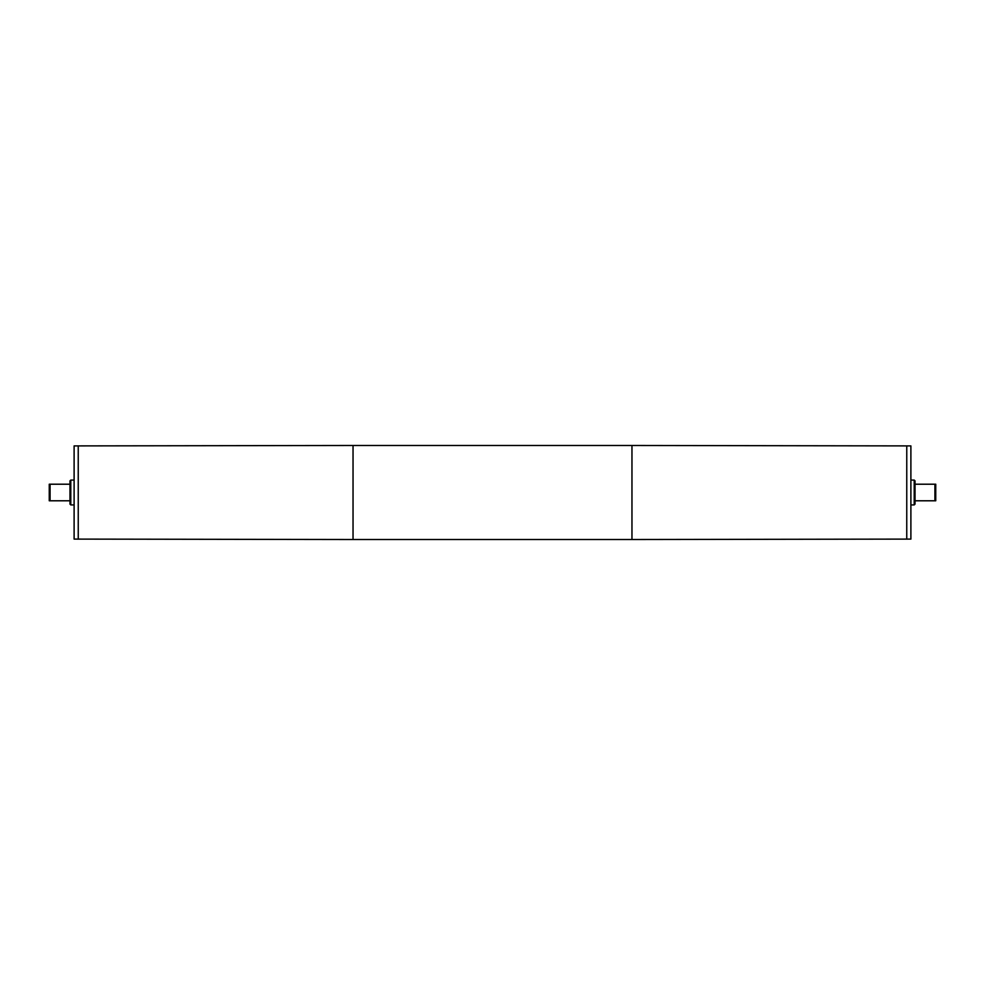 <?xml version="1.0" encoding="UTF-8"?>
<svg xmlns="http://www.w3.org/2000/svg" width="985" height="985" viewBox="0 0 985 985"><rect width="100%" height="100%" fill="white"/><g stroke="black" fill="none" stroke-linecap="round" stroke-linejoin="round"><path stroke-width="1.48" d="M50.075 484.214L49.25 484.214L49.25 500.786L50.075 500.786L50.075 484.214L69.96 484.214M50.075 500.786L69.96 500.786M935.75 484.214L934.925 484.214L934.925 500.786L935.75 500.786L935.75 484.214M934.925 484.214L915.04 484.214M915.04 500.786L934.925 500.786M631.964 539.521L910.891 539.103L910.891 445.897L906.766 445.897L906.754 539.103L906.766 445.897L631.964 445.479L631.964 539.521L353.036 539.521L353.036 445.479L631.964 445.479M914.203 480.077L915.04 480.902L915.04 504.098L914.203 504.923L914.203 480.077L910.891 480.077M914.203 504.923L910.891 504.923M353.036 539.521L74.109 539.103L74.109 445.897L78.234 445.897L78.246 539.103L78.234 445.897L353.036 445.479M74.109 504.923L70.797 504.923L70.797 480.077L74.109 480.077M70.797 504.923L69.96 504.098L69.96 480.902L70.797 480.077"/></g></svg>
